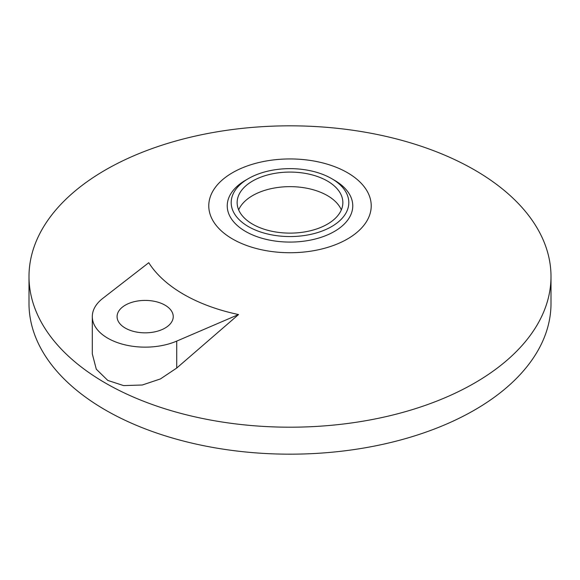 <?xml version="1.0" encoding="UTF-8"?>
<svg xmlns="http://www.w3.org/2000/svg" width="580" height="580" viewBox="0 0 580 580"><rect width="100%" height="100%" fill="white"/><g stroke="black" fill="none" stroke-linecap="round" stroke-linejoin="round"><path stroke-width="0.87" d="M125.302 328.091A28.079 16.211 180 0 1 117.08 316.622A28.079 16.211 180 0 1 134.415 301.644A28.079 16.211 180 0 1 165.017 305.16A28.079 16.211 180 0 1 173.239 316.622A28.079 16.211 180 0 1 155.904 331.601A28.079 16.211 180 0 1 125.302 328.091M474.556 169.962A261 150.684 180 0 1 551 276.515A261 150.684 180 0 1 389.883 415.729A261 150.684 180 0 1 105.444 383.061A261 150.684 180 0 1 29 276.515A261 150.684 180 0 1 190.117 137.293A261 150.684 180 0 1 474.556 169.962M551 276.515L551 303.485A261 150.684 180 0 1 389.883 442.707A261 150.684 180 0 1 105.444 410.038A261 150.684 180 0 1 29 303.485L29 276.515M347.435 172.68A81.222 46.893 180 0 1 347.435 238.996A81.222 46.893 180 0 1 232.565 238.996A81.222 46.893 180 0 1 232.565 172.68A81.222 46.893 180 0 1 347.435 172.68M92.3 316.622A52.86 30.523 0 0 1 102.754 298.403L148.756 262.711A150.321 86.79 0 0 0 183.708 294.372A150.321 86.79 0 0 0 238.547 314.548L176.719 368.046L160.421 378.936L142.31 384.997L123.634 385.606L107.778 380.415L96.294 369.206L92.3 353.88L92.3 316.622A52.86 30.523 0 0 0 121.43 343.896A52.86 30.523 0 0 0 176.719 341.105L238.547 314.548M334.385 180.213L331.586 178.589A58.805 33.952 180 0 1 331.586 226.606A58.805 33.952 180 0 1 248.414 226.606A58.805 33.952 180 0 1 248.414 178.589A58.805 33.952 180 0 1 331.586 178.589L334.385 180.213A62.77 36.243 0 0 1 334.385 231.463A62.77 36.243 0 0 1 245.615 231.463A62.77 36.243 0 0 1 245.615 180.213L248.414 178.589M327.381 181.018A52.86 30.523 0 0 0 269.773 174.406A52.86 30.523 0 0 0 237.14 202.601A52.86 30.523 0 0 0 252.619 224.177A52.86 30.523 0 0 0 310.227 230.796A52.86 30.523 0 0 0 342.86 202.601A52.86 30.523 0 0 0 327.381 181.018M238.67 209.88A52.86 30.523 180 0 1 325.141 194.373A52.86 30.523 180 0 1 327.381 195.583A52.86 30.523 180 0 1 341.33 209.88M176.719 341.105L176.719 368.046"/></g></svg>
